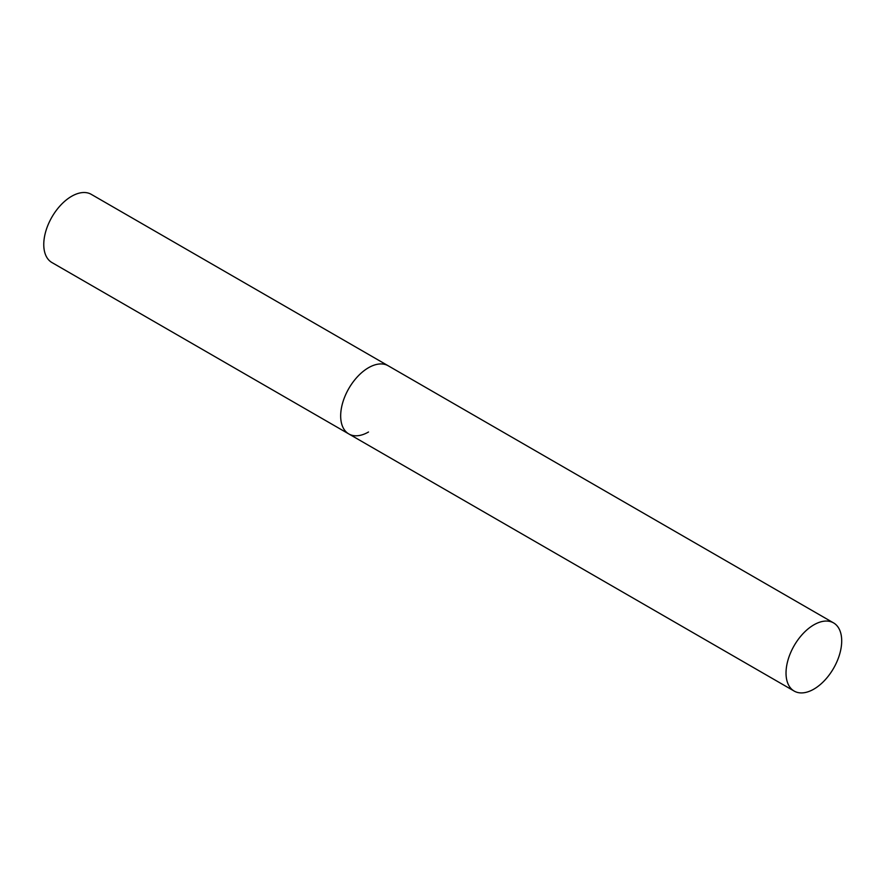 <?xml version="1.0" encoding="UTF-8"?>
<svg xmlns="http://www.w3.org/2000/svg" width="886" height="886" viewBox="0 0 886 886"><rect width="100%" height="100%" fill="white"/><g stroke="black" fill="none" stroke-linecap="round" stroke-linejoin="round"><path stroke-width="1.33" d="M368.51 432.003A39.361 22.726 -60 0 1 348.829 433.952A39.361 22.726 -60 0 1 342.793 402.41A39.361 22.726 -60 0 1 368.51 367.723A39.361 22.726 -60 0 1 388.19 365.774A39.361 22.726 120 0 0 357.855 376.317A39.361 22.726 120 0 0 340.667 415.933A39.361 22.726 120 0 0 348.829 433.952L51.92 262.533A39.361 22.726 -60 0 1 45.884 230.991A39.361 22.726 -60 0 1 71.6 196.304A39.361 22.726 -60 0 1 91.28 194.355L833.549 622.891A39.361 22.726 120 0 0 803.214 633.446A39.361 22.726 120 0 0 786.026 673.061A39.361 22.726 120 0 0 794.188 691.08A39.361 22.726 120 0 0 824.512 680.537A39.361 22.726 120 0 0 841.7 640.921A39.361 22.726 120 0 0 833.549 622.891M348.829 433.952L794.188 691.08"/></g></svg>

